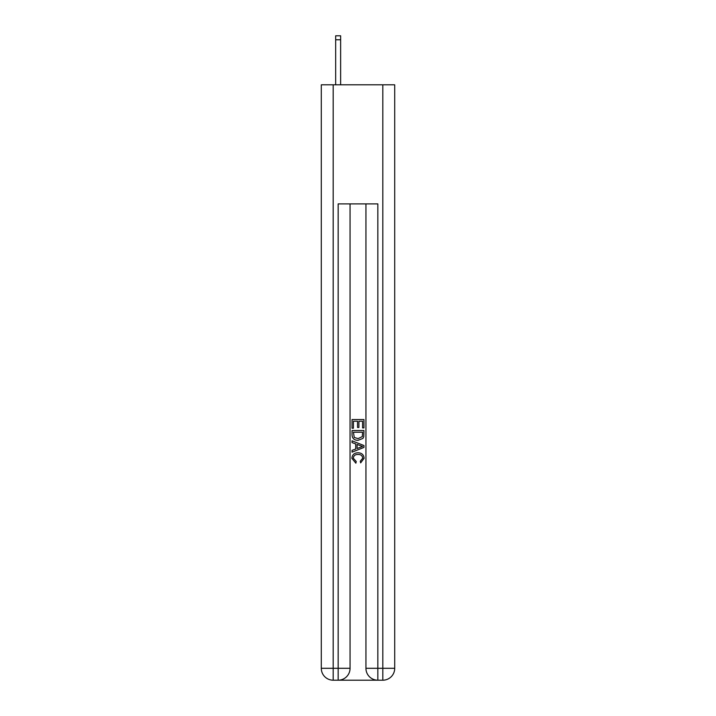 <?xml version="1.0" encoding="UTF-8"?>
<svg xmlns="http://www.w3.org/2000/svg" width="716" height="716" viewBox="0 0 716 716"><rect width="100%" height="100%" fill="white"/><g stroke="black" fill="none" stroke-linecap="round" stroke-linejoin="round"><path stroke-width="1.07" d="M339.044 680.2L376.956 680.2M333.191 84.819L333.191 668.297L321.287 668.297L321.287 84.819L394.713 84.819L394.713 668.297L382.809 668.297L382.809 84.819M377.842 680.2L377.842 668.297L365.939 668.297A11.904 11.904 0 0 0 377.842 680.2L382.809 680.2L382.809 668.297L377.842 668.297L377.842 203.899L338.158 203.899L338.158 668.297L333.191 668.297L333.191 680.2L338.158 680.2A11.904 11.904 0 0 0 350.061 668.297L338.158 668.297L338.158 680.2M350.061 203.899L350.061 668.297M365.939 668.297L365.939 203.899M382.809 680.2A11.904 11.904 0 0 0 394.713 668.297M321.287 668.297A11.904 11.904 0 0 0 333.191 680.2M352.048 428.231L352.048 419.531L363.952 419.531L363.952 427.926L362.582 427.926L362.582 421.214L358.913 421.214L358.913 427.47L357.544 427.47L357.544 421.214L353.418 421.214L353.418 428.231L352.048 428.231M352.048 434.791L352.048 430.522L363.952 430.522L363.782 436.697L362.931 438.434L358.063 440.295C354.259 440.304 352.254 438.469 352.048 434.791M353.418 432.204L354.259 437.467L358.09 438.613L362.332 436.581L362.582 432.204L353.418 432.204M352.048 442.586L352.048 440.796L363.952 445.531L363.952 447.419L352.048 452.154L352.048 450.364L355.709 449.013L355.709 443.938L352.048 442.586M360.381 445.665L357.087 444.439L357.087 448.511L362.582 446.471L360.381 445.665M353.265 458.168L356.246 461.516L355.861 463.189L351.896 458.33C352.218 454.669 354.277 452.834 358.09 452.807C361.75 452.888 363.755 454.714 364.104 458.294L360.649 462.885L360.282 461.202L362.735 458.213C362.377 455.645 360.837 454.4 358.098 454.49C355.306 454.347 353.695 455.573 353.265 458.168M340.637 84.819L340.637 39.765L335.67 39.765L335.67 35.8L340.637 35.8L340.637 39.765M335.67 84.819L335.67 39.765M340.637 35.8L335.67 35.8"/></g></svg>
